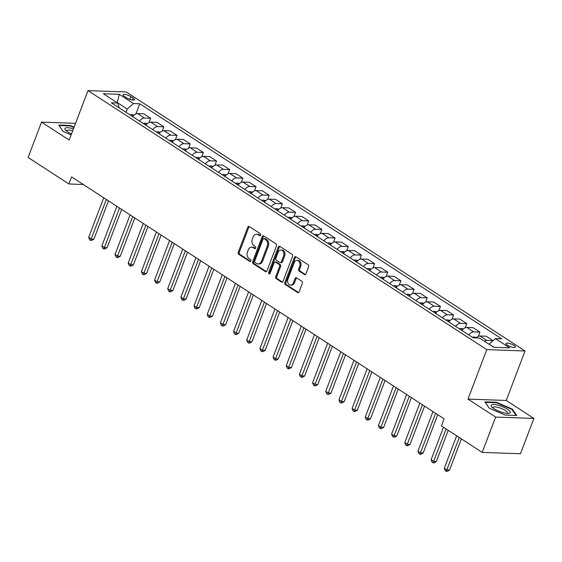<?xml version="1.0" encoding="UTF-8"?>
<svg xmlns="http://www.w3.org/2000/svg" width="562" height="562" viewBox="0 0 562 562"><rect width="100%" height="100%" fill="white"/><g stroke="black" fill="none" stroke-linecap="round" stroke-linejoin="round"><path stroke-width="0.84" d="M260.656 235.141A1.082 0.815 -88 0 0 260.297 233.701L249.31 226.563A1.538 1.159 -88 0 0 248.84 226.409A1.538 1.159 -88 0 0 247.751 227.28L238.26 252.254A1.538 1.159 -88 0 0 238.766 254.312L249.753 261.449A1.082 0.815 -88 0 0 250.497 259.503L249.071 258.583A4.932 3.709 -88 0 1 247.449 251.994L248.242 249.914A4.932 3.709 -88 0 1 251.727 247.132A4.932 3.709 -88 0 1 253.237 247.624L254.656 248.544A1.082 0.815 -88 0 0 255.394 246.606L253.975 245.678A4.932 3.709 -88 0 1 252.352 239.089L253.139 237.009A4.932 3.709 -88 0 1 256.623 234.228A4.932 3.709 -88 0 1 258.141 234.719L259.56 235.64A1.082 0.815 -88 0 0 260.656 235.141M514.019 345.419A5.03 1.363 20.8 0 0 509.109 343.382A5.03 1.363 20.8 0 0 506.011 343.522A5.03 1.363 20.8 0 0 507.402 345.187A5.03 1.363 20.8 0 0 512.312 347.225A5.03 1.363 20.8 0 0 515.41 347.091A5.03 1.363 20.8 0 0 514.019 345.419M304.386 274.53A1.538 1.159 -88 0 0 304.857 274.685A1.538 1.159 -88 0 0 305.946 273.813L308.608 266.81A1.538 1.159 -88 0 0 308.102 264.751L295.9 256.82A1.538 1.159 -88 0 0 295.429 256.665A1.538 1.159 -88 0 0 294.34 257.537L284.85 282.51A1.538 1.159 -88 0 0 285.356 284.576L297.565 292.5A1.538 1.159 -88 0 0 298.036 292.654A1.538 1.159 -88 0 0 299.125 291.783L302.342 283.318A1.538 1.159 -88 0 0 301.829 281.26L296.61 277.867A1.538 1.159 -88 0 0 296.139 277.712A1.538 1.159 -88 0 0 295.05 278.583L293.455 282.777A4.124 3.105 -88 0 1 290.54 285.11A4.124 3.105 -88 0 1 287.92 279.188L294.165 262.742A4.124 3.105 -88 0 1 297.08 260.417A4.124 3.105 -88 0 1 299.701 266.339L298.661 269.079A1.538 1.159 -88 0 0 299.167 271.137L304.386 274.53L305.342 274.565M467.977 399.104L495.635 417.067L482.217 452.403L520.475 453.766L533.9 418.43L506.243 400.46L525.034 350.99L486.776 349.627L467.977 399.104L506.243 400.46M75.547 123.331L41.525 122.123L69.182 140.086L87.974 90.608L486.776 349.627M41.525 122.123L28.1 157.458L68.929 183.978L83.281 184.491M482.217 452.403L441.388 425.891L444.071 418.823L71.613 176.911L68.929 183.978M276.448 245.917A1.538 1.159 -88 0 0 275.942 243.859L263.74 235.935A1.538 1.159 -88 0 0 263.262 235.78A1.538 1.159 -88 0 0 262.173 236.651L252.689 261.625A1.538 1.159 -88 0 0 253.195 263.683L265.397 271.608A1.538 1.159 -88 0 0 265.868 271.762A1.538 1.159 -88 0 0 266.957 270.891L276.448 245.917M279.82 246.374L292.022 254.305A1.538 1.159 -88 0 1 292.528 256.363L283.044 281.337A1.538 1.159 -88 0 1 281.955 282.208A1.538 1.159 -88 0 1 281.478 282.054L276.258 278.661A1.538 1.159 -88 0 1 275.752 276.602L279.595 266.472A1.538 1.159 -88 0 0 279.089 264.414L275.626 262.166A1.538 1.159 -88 0 0 275.155 262.011A1.538 1.159 -88 0 0 274.066 262.883L270.062 273.427A1.082 0.815 -88 0 1 268.615 272.486L278.26 247.09A1.538 1.159 -88 0 1 279.349 246.226A1.538 1.159 -88 0 1 279.82 246.374M124.406 96.369L126.724 97.872A4.868 1.321 20.8 0 0 131.487 99.853A4.868 1.321 20.8 0 0 134.487 99.72A4.868 1.321 20.8 0 0 133.138 98.104L130.82 96.601A4.868 1.321 20.8 0 0 126.064 94.62A4.868 1.321 20.8 0 0 123.064 94.753A4.868 1.321 20.8 0 0 124.406 96.369M525.034 350.99L126.239 91.971L87.974 90.608M119.277 107.925L117.584 102.986L111.325 102.762L473.246 337.825L479.505 338.05L493.731 347.288L509.65 347.857L495.431 338.619L501.683 338.837L139.762 103.773L133.51 103.549L127.223 109.056L125.993 112.288M117.584 102.986L103.359 93.749L119.285 94.311L133.51 103.549M495.635 417.067L533.9 418.43M127.223 109.056L117.212 102.558L119.285 94.311M494.033 347.302L489.088 344.274M135.906 113.931L139.762 103.773M149.078 122.488L150.679 118.266L143.83 113.812L137.578 113.594A6.28 3.772 123 0 0 132.66 116.622M162.242 131.044L163.851 126.815L157.002 122.368L150.742 122.144A6.28 3.772 123 0 0 145.832 125.171M175.414 139.594L177.023 135.372L170.174 130.925L163.914 130.7A6.28 3.772 123 0 0 159.004 133.728M188.586 148.15L190.188 143.928L183.338 139.474L177.086 139.257A6.28 3.772 123 0 0 172.176 142.284M201.758 156.707L203.36 152.478L196.51 148.031L190.258 147.806A6.28 3.772 123 0 0 185.348 150.834M214.923 165.256L216.532 161.034L209.682 156.587L203.423 156.362A6.28 3.772 123 0 0 198.512 159.39M228.095 173.813L229.703 169.591L222.854 165.137L216.595 164.919A6.28 3.772 123 0 0 211.684 167.947M241.267 182.369L242.868 178.14L236.026 173.693L229.767 173.468A6.28 3.772 123 0 0 224.856 176.496M254.438 190.918L256.04 186.696L249.191 182.25L242.939 182.025A6.28 3.772 123 0 0 238.028 185.053M267.61 199.475L269.212 195.253L262.363 190.799L256.11 190.581A6.28 3.772 123 0 0 251.193 193.609M280.775 208.031L282.384 203.802L275.535 199.355L269.275 199.131A6.28 3.772 123 0 0 264.365 202.158M293.947 216.581L295.556 212.359L288.706 207.912L282.447 207.687A6.28 3.772 123 0 0 277.537 210.715M307.119 225.137L308.721 220.915L301.878 216.461L295.619 216.244A6.28 3.772 123 0 0 290.709 219.271M320.291 233.694L321.893 229.465L315.043 225.018L308.791 224.793A6.28 3.772 123 0 0 303.88 227.821M333.463 242.243L335.064 238.021L328.215 233.574L321.963 233.349A6.28 3.772 123 0 0 317.045 236.377M346.628 250.8L348.236 246.578L341.387 242.124L335.128 241.906A6.28 3.772 123 0 0 330.217 244.934M359.799 259.356L361.408 255.127L354.559 250.68L348.3 250.455A6.28 3.772 123 0 0 343.389 253.483M372.971 267.905L374.573 263.683L367.724 259.237L361.471 259.012A6.28 3.772 123 0 0 356.561 262.04M386.143 276.462L387.745 272.24L380.896 267.786L374.643 267.568A6.28 3.772 123 0 0 369.733 270.596M399.308 285.018L400.917 280.789L394.067 276.342L387.808 276.118A6.28 3.772 123 0 0 382.898 279.145M412.48 293.568L414.089 289.346L407.239 284.899L400.98 284.674A6.28 3.772 123 0 0 396.069 287.702M425.652 302.124L427.253 297.902L420.411 293.448L414.152 293.231A6.28 3.772 123 0 0 409.241 296.258M438.824 310.681L440.425 306.452L433.576 302.005L427.324 301.78A6.28 3.772 123 0 0 422.413 304.808M451.996 319.23L453.597 315.008L446.748 310.561L440.496 310.336A6.28 3.772 123 0 0 435.578 313.364M465.16 327.787L466.769 323.564L459.92 319.111L453.66 318.893A6.28 3.772 123 0 0 448.75 321.914M478.332 336.343L479.941 332.114L473.092 327.667L466.832 327.442A6.28 3.772 123 0 0 461.922 330.47M484.367 341.211A6.28 3.772 123 0 1 486.854 340.446L493.085 340.67L486.256 336.224L480.004 335.999A6.28 3.772 123 0 0 476.049 337.924M150.679 118.266L144.42 118.041A6.28 3.772 123 0 0 139.509 121.069M163.851 126.815L157.592 126.598A6.28 3.772 123 0 0 152.681 129.618M177.023 135.372L170.764 135.147A6.28 3.772 123 0 0 165.853 138.175M190.188 143.928L183.936 143.703A6.28 3.772 123 0 0 179.025 146.731M203.36 152.478L197.107 152.26A6.28 3.772 123 0 0 192.19 155.281M216.532 161.034L210.272 160.809A6.28 3.772 123 0 0 205.362 163.837M229.703 169.591L223.444 169.366A6.28 3.772 123 0 0 218.534 172.394M242.868 178.14L236.616 177.922A6.28 3.772 123 0 0 231.706 180.943M256.04 186.696L249.788 186.472A6.28 3.772 123 0 0 244.877 189.499M269.212 195.253L262.953 195.028A6.28 3.772 123 0 0 258.042 198.056M282.384 203.802L276.125 203.585A6.28 3.772 123 0 0 271.214 206.605M295.556 212.359L289.297 212.134A6.28 3.772 123 0 0 284.386 215.162M308.721 220.915L302.468 220.69A6.28 3.772 123 0 0 297.558 223.718M321.893 229.465L315.64 229.247A6.28 3.772 123 0 0 310.723 232.268M335.064 238.021L328.805 237.796A6.28 3.772 123 0 0 323.895 240.824M348.236 246.578L341.977 246.353A6.28 3.772 123 0 0 337.067 249.38M361.408 255.127L355.149 254.909A6.28 3.772 123 0 0 350.238 257.93M374.573 263.683L368.321 263.459A6.28 3.772 123 0 0 363.41 266.486M387.745 272.24L381.493 272.015A6.28 3.772 123 0 0 376.575 275.043M400.917 280.789L394.657 280.571A6.28 3.772 123 0 0 389.747 283.592M414.089 289.346L407.829 289.121A6.28 3.772 123 0 0 402.919 292.149M427.253 297.902L421.001 297.677A6.28 3.772 123 0 0 416.091 300.705M440.425 306.452L434.173 306.234A6.28 3.772 123 0 0 429.263 309.255M453.597 315.008L447.338 314.783A6.28 3.772 123 0 0 442.427 317.811M466.769 323.564L460.51 323.34A6.28 3.772 123 0 0 455.599 326.367M479.941 332.114L473.682 331.896A6.28 3.772 123 0 0 468.771 334.917M489.144 344.12L495.431 338.619M74.1 127.131L70.208 125.474L58.687 125.059L63.092 131.459L71.149 134.901M516.738 415.487L512.333 409.087L496.401 402.28L484.88 401.872L489.284 408.272L505.217 415.079L516.738 415.487M70.032 125.944L70.208 125.474M496.225 402.757L496.401 402.28M512.101 409.698L512.333 409.087M260.389 235.548L259.173 234.754A4.932 3.709 -88 0 0 257.663 234.263L256.623 234.228M251.727 247.132L252.76 247.168A4.932 3.709 -88 0 1 254.27 247.659L255.485 248.446M249.352 226.584A1.538 1.159 -88 0 0 248.783 227.315L239.293 252.289A1.538 1.159 -88 0 0 239.798 254.347L250.589 261.351M263.775 235.956A1.538 1.159 -88 0 0 263.206 236.686L253.722 261.66A1.538 1.159 -88 0 0 254.228 263.719L266.395 271.622M264.133 238.611A1.082 0.815 -88 0 0 263.044 239.117L254.712 261.035A1.082 0.815 -88 0 0 255.071 262.482L256.567 263.452A4.932 3.709 -88 0 0 258.084 263.943A4.932 3.709 -88 0 0 261.569 261.161L267.259 246.177A4.932 3.709 -88 0 0 265.636 239.588L264.133 238.611L265.173 238.653A1.082 0.815 -88 0 0 264.843 238.541L263.803 238.506M258.084 263.943L259.117 263.978A4.932 3.709 -88 0 0 262.602 261.197L261.569 261.161M265.173 238.653L266.669 239.623A4.932 3.709 -88 0 1 268.292 246.212L262.602 261.197M282.475 282.068L277.291 278.696L276.258 278.661M275.155 262.011L276.188 262.047A1.538 1.159 -88 0 1 276.659 262.201L280.122 264.449A1.538 1.159 -88 0 1 280.635 266.507L276.785 276.637A1.538 1.159 -88 0 0 277.291 278.696M279.855 246.402A1.538 1.159 -88 0 0 279.293 247.132L269.648 272.521A1.082 0.815 -88 0 0 269.823 273.806M283.592 255.963A4.124 3.105 -88 0 0 280.972 250.041A4.124 3.105 -88 0 0 278.057 252.366L275.858 258.162A1.538 1.159 -88 0 0 276.363 260.22L279.827 262.475A1.538 1.159 -88 0 0 280.305 262.623A1.538 1.159 -88 0 0 281.393 261.759L283.592 255.963L284.625 255.998A4.124 3.105 -88 0 0 282.005 250.083L280.972 250.041M280.305 262.623L281.337 262.665A1.538 1.159 -88 0 0 282.426 261.794L281.393 261.759M284.625 255.998L282.426 261.794M297.08 260.417L298.113 260.459A4.124 3.105 -88 0 1 300.733 266.374L299.694 269.114A1.538 1.159 -88 0 0 300.199 271.172L305.384 274.544M290.54 285.11L291.573 285.145A4.124 3.105 -88 0 0 294.488 282.819L293.455 282.777M296.652 277.895A1.538 1.159 -88 0 0 296.083 278.619L294.488 282.819M295.942 256.848A1.538 1.159 -88 0 0 295.373 257.572L285.882 282.553A1.538 1.159 -88 0 0 286.395 284.611L298.555 292.507M134.016 115.147L131.557 114.55A4.166 2.501 123 0 0 130.117 114.964M103.731 197.775L88.712 237.333L91.346 239.04L93.931 239.131L108.473 200.852M133.201 115.962L132.716 115.997A4.166 2.501 123 0 0 132.119 116.264M93.931 239.131L91.662 240.431L90.63 240.395L106.366 199.482M90.63 240.395L89.576 239.707L88.712 237.333M147.188 123.703L144.729 123.106A4.166 2.501 123 0 0 143.289 123.521M116.903 206.331L101.877 245.882L104.511 247.596L107.096 247.687L121.638 209.401M146.373 124.511L145.888 124.553A4.166 2.501 123 0 0 145.291 124.82M107.096 247.687L104.834 248.98L103.801 248.945L119.537 208.038M103.801 248.945L102.748 248.263L101.877 245.882M160.36 132.253L157.901 131.656A4.166 2.501 123 0 0 156.461 132.077M130.075 214.881L115.048 254.438L117.683 256.146L120.268 256.244L134.81 217.958M159.545 133.068L159.06 133.103A4.166 2.501 123 0 0 158.456 133.377M120.268 256.244L118.006 257.537L116.973 257.501L132.709 216.595M116.973 257.501L115.92 256.813L115.048 254.438M173.532 140.809L171.073 140.212A4.166 2.501 123 0 0 169.626 140.626M143.247 223.437L128.22 262.995L130.855 264.702L133.44 264.793L147.982 226.514M172.71 141.624L172.232 141.659A4.166 2.501 123 0 0 171.628 141.926M133.44 264.793L131.178 266.093L130.138 266.058L145.881 225.144M130.138 266.058L129.084 265.369L128.22 262.995M186.703 149.366L184.238 148.768A4.166 2.501 123 0 0 182.798 149.183M156.419 231.994L141.392 271.544L144.027 273.258L146.612 273.35L161.154 235.064M185.882 150.173L185.397 150.216A4.166 2.501 123 0 0 184.8 150.483M146.612 273.35L144.343 274.642L143.31 274.607L159.053 233.701M143.31 274.607L142.256 273.926L141.392 271.544M73.446 128.853A10.214 2.768 20.8 0 0 65.213 128.178A10.214 2.768 20.8 0 0 65.698 130.251A10.214 2.768 20.8 0 0 71.529 133.911M72.709 130.791A7.728 2.093 20.8 0 0 66.983 130.433A7.728 2.093 20.8 0 0 66.794 130.693A7.728 2.093 20.8 0 0 66.822 131.241M63.162 131.487L59.073 125.558L70.236 125.951L73.945 127.539M493.977 408.722A10.214 2.768 20.8 0 0 508.554 413.393A10.214 2.768 20.8 0 0 507.423 409.199A10.214 2.768 20.8 0 0 495.277 404.647A10.214 2.768 20.8 0 0 491.891 407.057A10.214 2.768 20.8 0 0 493.977 408.722M507.057 413.379A7.728 2.093 20.8 0 0 507.437 412.993A7.728 2.093 20.8 0 0 505.301 410.429A7.728 2.093 20.8 0 0 497.749 407.295A7.728 2.093 20.8 0 0 492.986 407.506A7.728 2.093 20.8 0 0 493.014 408.047M489.354 408.3L485.266 402.364L496.429 402.764L511.863 409.361L516.071 415.466M199.868 157.915L197.41 157.318A4.166 2.501 123 0 0 195.969 157.739M169.584 240.543L154.564 280.101L157.191 281.808L159.784 281.899L174.325 243.62M199.053 158.73L198.569 158.765A4.166 2.501 123 0 0 197.972 159.039M159.784 281.899L157.515 283.199L156.482 283.164L172.218 242.257M156.482 283.164L155.428 282.475L154.564 280.101M213.04 166.471L210.581 165.874A4.166 2.501 123 0 0 209.141 166.289M182.755 249.099L167.729 288.657L170.363 290.364L172.948 290.456L187.49 252.176M212.225 167.286L211.741 167.321A4.166 2.501 123 0 0 211.143 167.588M172.948 290.456L170.686 291.755L169.654 291.72L185.39 250.807M169.654 291.72L168.6 291.032L167.729 288.657M226.212 175.028L223.753 174.431A4.166 2.501 123 0 0 222.306 174.845M195.927 257.656L180.901 297.207L183.535 298.921L186.12 299.012L200.662 260.726M225.397 175.836L224.912 175.878A4.166 2.501 123 0 0 224.308 176.145M186.12 299.012L183.858 300.305L182.826 300.27L198.562 259.363M182.826 300.27L181.772 299.588L180.901 297.207M239.384 183.577L236.918 182.98A4.166 2.501 123 0 0 235.478 183.395M209.099 266.205L194.073 305.763L196.707 307.47L199.292 307.562L213.834 269.282M238.562 184.392L238.084 184.427A4.166 2.501 123 0 0 237.48 184.701M199.292 307.562L197.03 308.861L195.99 308.826L211.733 267.919M195.99 308.826L194.937 308.138L194.073 305.763M252.549 192.134L250.09 191.537A4.166 2.501 123 0 0 248.65 191.951M222.271 274.762L207.245 314.32L209.879 316.027L212.464 316.118L227.006 277.839M251.734 192.949L251.249 192.984A4.166 2.501 123 0 0 250.652 193.251M212.464 316.118L210.195 317.418L209.162 317.382L224.905 276.469M209.162 317.382L208.109 316.694L207.245 314.32M265.721 200.69L263.262 200.093A4.166 2.501 123 0 0 261.822 200.508M235.436 283.318L220.409 322.869L223.044 324.583L225.629 324.674L240.171 286.388M264.906 201.498L264.421 201.54A4.166 2.501 123 0 0 263.824 201.807M225.629 324.674L223.367 325.967L222.334 325.932L238.07 285.025M222.334 325.932L221.28 325.25L220.409 322.869M278.892 209.24L276.434 208.643A4.166 2.501 123 0 0 274.994 209.057M248.608 291.868L233.581 331.425L236.216 333.133L238.801 333.224L253.343 294.945M278.078 210.055L277.593 210.09A4.166 2.501 123 0 0 276.996 210.364M238.801 333.224L236.539 334.523L235.506 334.488L251.242 293.582M235.506 334.488L234.452 333.8L233.581 331.425M292.064 217.796L289.606 217.199A4.166 2.501 123 0 0 288.158 217.613M261.78 300.424L246.753 339.982L249.388 341.689L251.973 341.78L266.514 303.501M291.242 218.611L290.765 218.646A4.166 2.501 123 0 0 290.161 218.913M251.973 341.78L249.711 343.08L248.678 343.038L264.414 302.131M248.678 343.038L247.624 342.356L246.753 339.982M305.236 226.353L302.77 225.755A4.166 2.501 123 0 0 301.33 226.17M274.951 308.981L259.925 348.531L262.559 350.245L265.145 350.337L279.686 312.05M304.414 227.16L303.93 227.203A4.166 2.501 123 0 0 303.332 227.47M265.145 350.337L262.883 351.629L261.843 351.594L277.586 310.688M261.843 351.594L260.789 350.913L259.925 348.531M318.401 234.902L315.942 234.305A4.166 2.501 123 0 0 314.502 234.719M288.116 317.53L273.097 357.088L275.731 358.795L278.316 358.886L292.858 320.607M317.586 235.717L317.101 235.752A4.166 2.501 123 0 0 316.504 236.026M278.316 358.886L276.047 360.186L275.015 360.151L290.751 319.244M275.015 360.151L273.961 359.462L273.097 357.088M331.573 243.458L329.114 242.861A4.166 2.501 123 0 0 327.674 243.276M301.288 326.086L286.262 365.637L288.896 367.351L291.481 367.443L306.023 329.163M330.758 244.273L330.273 244.308A4.166 2.501 123 0 0 329.676 244.575M291.481 367.443L289.219 368.742L288.187 368.7L303.923 327.794M288.187 368.7L287.133 368.019L286.262 365.637M344.745 252.008L342.286 251.418A4.166 2.501 123 0 0 340.846 251.832M314.46 334.643L299.434 374.194L302.068 375.908L304.653 375.999L319.195 337.713M343.93 252.823L343.445 252.865A4.166 2.501 123 0 0 342.841 253.132M304.653 375.999L302.391 377.292L301.358 377.257L317.094 336.35M301.358 377.257L300.305 376.575L299.434 374.194M357.917 260.564L355.451 259.967A4.166 2.501 123 0 0 354.011 260.382M327.632 343.192L312.605 382.75L315.24 384.457L317.825 384.548L332.367 346.269M357.095 261.379L356.617 261.414A4.166 2.501 123 0 0 356.013 261.688M317.825 384.548L315.563 385.848L314.523 385.813L330.266 344.906M314.523 385.813L313.47 385.125L312.605 382.75M371.089 269.121L368.623 268.524A4.166 2.501 123 0 0 367.183 268.938M340.804 351.749L325.777 391.3L328.412 393.014L330.997 393.105L345.539 354.826M370.267 269.936L369.782 269.971A4.166 2.501 123 0 0 369.185 270.238M330.997 393.105L328.728 394.405L327.695 394.362L343.438 353.456M327.695 394.362L326.641 393.681L325.777 391.3M384.253 277.67L381.795 277.08A4.166 2.501 123 0 0 380.355 277.495M353.969 360.305L338.949 399.856L341.577 401.57L344.162 401.661L358.711 363.375M383.439 278.485L382.954 278.52A4.166 2.501 123 0 0 382.357 278.794M344.162 401.661L341.9 402.954L340.867 402.919L356.603 362.012M340.867 402.919L339.813 402.237L338.949 399.856M397.425 286.227L394.967 285.629A4.166 2.501 123 0 0 393.526 286.044M367.141 368.855L352.114 408.412L354.748 410.119L357.334 410.211L371.875 371.932M396.61 287.042L396.126 287.077A4.166 2.501 123 0 0 395.529 287.351M357.334 410.211L355.072 411.51L354.039 411.475L369.775 370.569M354.039 411.475L352.985 410.787L352.114 408.412M410.597 294.783L408.138 294.186A4.166 2.501 123 0 0 406.691 294.6M380.312 377.411L365.286 416.962L367.92 418.676L370.506 418.767L385.047 380.488M409.775 295.598L409.298 295.633A4.166 2.501 123 0 0 408.693 295.9M370.506 418.767L368.243 420.067L367.211 420.025L382.947 379.118M367.211 420.025L366.157 419.343L365.286 416.962M423.769 303.332L421.303 302.742A4.166 2.501 123 0 0 419.863 303.157M393.484 385.961L378.458 425.518L381.092 427.232L383.677 427.324L398.219 389.037M422.947 304.147L422.469 304.183A4.166 2.501 123 0 0 421.865 304.456M383.677 427.324L381.415 428.616L380.376 428.581L396.119 387.675M380.376 428.581L379.322 427.9L378.458 425.518M436.934 311.889L434.475 311.292A4.166 2.501 123 0 0 433.035 311.706M406.656 394.517L391.63 434.075L394.264 435.782L396.849 435.873L411.391 397.594M436.119 312.704L435.634 312.739A4.166 2.501 123 0 0 435.037 313.013M396.849 435.873L394.58 437.173L393.548 437.138L409.284 396.231M393.548 437.138L392.494 436.449L391.63 434.075M450.106 320.445L447.647 319.848A4.166 2.501 123 0 0 446.207 320.263M419.821 403.073L404.795 442.624L407.429 444.338L410.014 444.43L424.556 406.15M449.291 321.26L448.806 321.295A4.166 2.501 123 0 0 448.209 321.562M410.014 444.43L407.752 445.729L406.719 445.687L422.455 404.781M406.719 445.687L405.666 445.006L404.795 442.624M463.278 328.995L460.819 328.405A4.166 2.501 123 0 0 459.379 328.819M432.993 411.623L417.966 451.181L420.601 452.895L423.186 452.986L437.728 414.7M462.463 329.81L461.978 329.845A4.166 2.501 123 0 0 461.381 330.119M423.186 452.986L420.924 454.279L419.891 454.244L435.627 413.337M419.891 454.244L418.838 453.562L417.966 451.181M476.45 337.551L473.991 336.954A4.166 2.501 123 0 0 472.544 337.369M443.481 427.246L431.138 459.737L433.773 461.444L436.358 461.535L448.216 430.323M436.358 461.535L434.096 462.835L433.063 462.8L446.116 428.961M433.063 462.8L432.009 462.112L431.138 459.737M456.646 435.803L444.31 468.287L446.945 470.001L449.53 470.092L461.388 438.88M449.53 470.092L447.261 471.392L446.228 471.349L459.28 437.51M446.228 471.349L445.174 470.668L444.31 468.287M144.42 118.041L137.578 113.594M157.592 126.598L150.742 122.144M170.764 135.147L163.914 130.7M183.936 143.703L177.086 139.257M197.107 152.26L190.258 147.806M210.272 160.809L203.423 156.362M223.444 169.366L216.595 164.919M236.616 177.922L229.767 173.468M249.788 186.472L242.939 182.025M262.953 195.028L256.11 190.581M276.125 203.585L269.275 199.131M289.297 212.134L282.447 207.687M302.468 220.69L295.619 216.244M315.64 229.247L308.791 224.793M328.805 237.796L321.963 233.349M341.977 246.353L335.128 241.906M355.149 254.909L348.3 250.455M368.321 263.459L361.471 259.012M381.493 272.015L374.643 267.568M394.657 280.571L387.808 276.118M407.829 289.121L400.98 284.674M421.001 297.677L414.152 293.231M434.173 306.234L427.324 301.78M447.338 314.783L440.496 310.336M460.51 323.34L453.66 318.893M473.682 331.896L466.832 327.442M486.854 340.446L480.004 335.999M129.78 99.341L130.82 96.601M132.407 100.029L133.138 98.104M259.173 234.754L258.141 234.719M255.324 248.566L254.656 248.544M254.27 247.659L253.237 247.624M250.427 261.471L249.753 261.449M239.798 254.347L238.766 254.312M239.293 252.289L238.26 252.254M248.783 227.315L247.751 227.28M260.227 235.668L259.56 235.64M266.353 271.643L265.397 271.608M254.228 263.719L253.195 263.683M253.722 261.66L252.689 261.625M263.206 236.686L262.173 236.651M268.292 246.212L267.259 246.177M266.669 239.623L265.636 239.588M282.433 282.089L281.478 282.054M276.785 276.637L275.752 276.602M280.635 266.507L279.595 266.472M280.122 264.449L279.089 264.414M276.659 262.201L275.626 262.166M269.648 272.521L268.615 272.486M279.293 247.132L278.26 247.09M300.199 271.172L299.167 271.137M299.694 269.114L298.661 269.079M300.733 266.374L299.701 266.339M296.083 278.619L295.05 278.583M298.513 292.535L297.565 292.5M286.395 284.611L285.356 284.576M285.882 282.553L284.85 282.51M295.373 257.572L294.34 257.537M133.419 115.723L131.634 114.571M132.52 116.524L132.716 115.997M146.591 124.279L144.806 123.12M145.691 125.08L145.888 124.553M159.756 132.836L157.978 131.677M158.856 133.63L159.06 133.103M172.927 141.385L171.15 140.233M172.028 142.186L172.232 141.659M186.099 149.942L184.315 148.782M185.2 150.742L185.397 150.216M199.271 158.498L197.487 157.339M198.372 159.292L198.569 158.765M212.443 167.047L210.659 165.895M211.537 167.848L211.741 167.321M225.608 175.604L223.831 174.445M224.709 176.405L224.912 175.878M238.78 184.16L237.002 183.001M237.881 184.954L238.084 184.427M251.952 192.71L250.167 191.558M251.052 193.511L251.249 192.984M265.123 201.266L263.339 200.107M264.224 202.067L264.421 201.54M278.288 209.823L276.511 208.664M277.389 210.617L277.593 210.09M291.46 218.372L289.683 217.22M290.561 219.173L290.765 218.646M304.632 226.929L302.848 225.769M303.733 227.729L303.93 227.203M317.804 235.485L316.02 234.326M316.905 236.279L317.101 235.752M330.976 244.034L329.192 242.882M330.07 244.835L330.273 244.308M344.141 252.591L342.363 251.432M343.242 253.392L343.445 252.865M357.313 261.14L355.535 259.988M356.413 261.941L356.617 261.414M370.484 269.697L368.7 268.538M369.585 270.498L369.782 269.971M383.656 278.253L381.872 277.094M382.757 279.054L382.954 278.52M396.828 286.803L395.044 285.651M395.922 287.603L396.126 287.077M409.993 295.359L408.216 294.2M409.094 296.16L409.298 295.633M423.165 303.916L421.388 302.756M422.266 304.716L422.469 304.183M436.337 312.465L434.552 311.313M435.438 313.266L435.634 312.739M449.509 321.021L447.724 319.862M448.609 321.822L448.806 321.295M462.674 329.578L460.896 328.419M461.774 330.379L461.978 329.845M475.501 337.91L474.068 336.975"/></g></svg>
